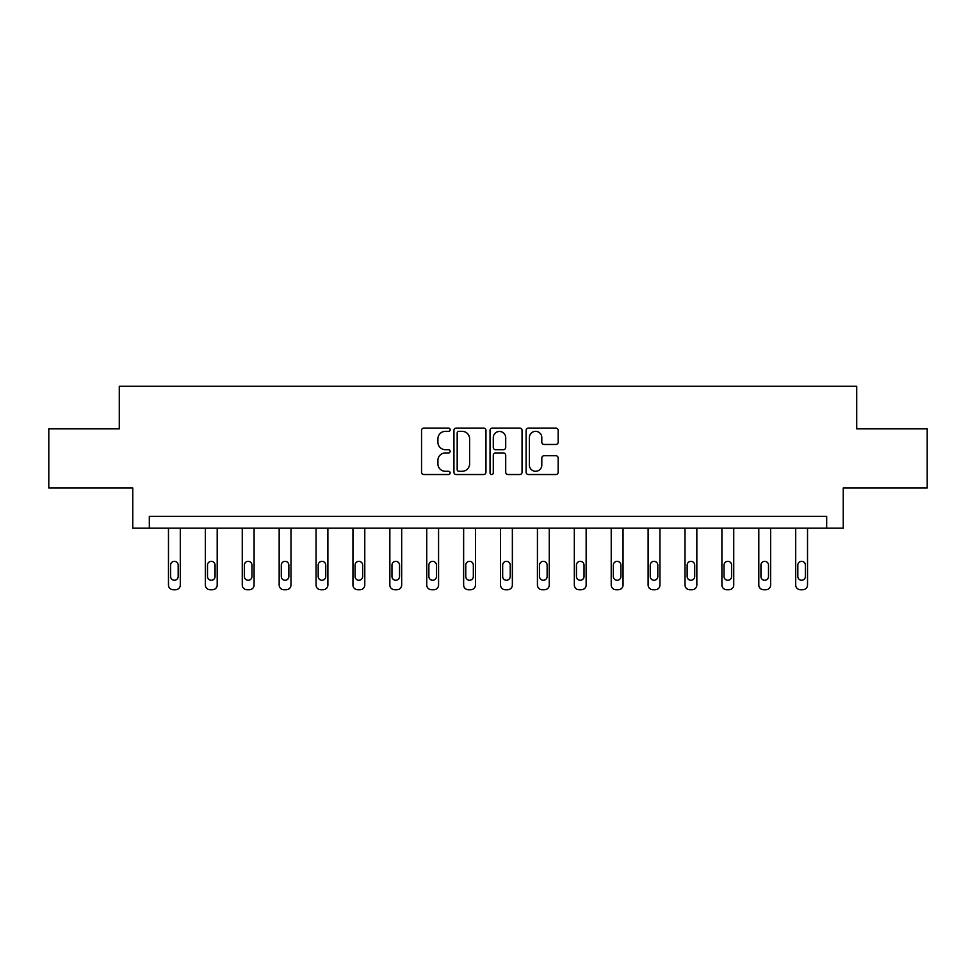 <?xml version="1.0" encoding="UTF-8"?>
<svg xmlns="http://www.w3.org/2000/svg" width="976" height="976" viewBox="0 0 976 976"><rect width="100%" height="100%" fill="white"/><g stroke="black" fill="none" stroke-linecap="round" stroke-linejoin="round"><path stroke-width="1.46" d="M450.156 429.733A1.623 1.623 0 0 0 448.533 428.098L423.865 428.098A2.318 2.318 0 0 0 421.547 430.428L421.547 472.213A2.318 2.318 0 0 0 423.865 474.531L448.533 474.531A1.623 1.623 0 0 0 450.156 472.909A1.623 1.623 0 0 0 448.533 471.286L445.337 471.286A7.43 7.43 0 0 1 437.919 463.856L437.919 460.367A7.43 7.43 0 0 1 445.337 452.937L448.533 452.937A1.623 1.623 0 0 0 450.156 451.315A1.623 1.623 0 0 0 448.533 449.692L445.337 449.692A7.43 7.43 0 0 1 437.919 442.262L437.919 438.785A7.43 7.43 0 0 1 445.337 431.355L448.533 431.355A1.623 1.623 0 0 0 450.156 429.733M555.844 444.47A2.318 2.318 0 0 0 558.162 442.152L558.162 430.428A2.318 2.318 0 0 0 555.844 428.098L528.455 428.098A2.318 2.318 0 0 0 526.125 430.428L526.125 472.213A2.318 2.318 0 0 0 528.455 474.531L555.844 474.531A2.318 2.318 0 0 0 558.162 472.213L558.162 458.049A2.318 2.318 0 0 0 555.844 455.731L544.12 455.731A2.318 2.318 0 0 0 541.802 458.049L541.802 465.076A6.21 6.21 0 0 1 535.592 471.286A6.21 6.21 0 0 1 529.382 465.076L529.382 437.565A6.21 6.21 0 0 1 535.592 431.355A6.21 6.21 0 0 1 541.802 437.565L541.802 442.152A2.318 2.318 0 0 0 544.12 444.47L555.844 444.47M826.684 528.187L843.24 528.187L843.24 487.976L927.2 487.976L927.2 428.854L856.721 428.854L856.721 386.276L119.279 386.276L119.279 428.854L48.8 428.854L48.8 487.976L132.76 487.976L132.76 528.187L826.684 528.187L826.684 516.353L149.316 516.353L149.316 528.187M485.963 430.428A2.318 2.318 0 0 0 483.645 428.098L456.256 428.098A2.318 2.318 0 0 0 453.938 430.428L453.938 472.213A2.318 2.318 0 0 0 456.256 474.531L483.645 474.531A2.318 2.318 0 0 0 485.963 472.213L485.963 430.428M492.355 428.098L519.744 428.098A2.318 2.318 0 0 1 522.062 430.428L522.062 472.213A2.318 2.318 0 0 1 519.744 474.531L508.02 474.531A2.318 2.318 0 0 1 505.702 472.213L505.702 455.267A2.318 2.318 0 0 0 503.384 452.937L495.601 452.937A2.318 2.318 0 0 0 493.283 455.267L493.283 472.909A1.623 1.623 0 0 1 491.66 474.531A1.623 1.623 0 0 1 490.037 472.909L490.037 430.428A2.318 2.318 0 0 1 492.355 428.098M458.805 431.355A1.623 1.623 0 0 0 457.183 432.978L457.183 469.651A1.623 1.623 0 0 0 458.805 471.286L462.173 471.286A7.43 7.43 0 0 0 469.602 463.856L469.602 438.785A7.43 7.43 0 0 0 462.173 431.355L458.805 431.355M505.702 437.675A6.21 6.21 0 0 0 499.492 431.465A6.21 6.21 0 0 0 493.283 437.675L493.283 447.374A2.318 2.318 0 0 0 495.601 449.692L503.384 449.692A2.318 2.318 0 0 0 505.702 447.374L505.702 437.675M180.304 528.187L180.304 584.99A4.734 4.734 0 0 1 175.57 589.724L173.203 589.724A4.734 4.734 0 0 1 168.47 584.99L168.47 528.187M178.169 576.474L178.169 565.128A3.782 3.782 0 0 0 174.387 561.346A3.782 3.782 0 0 0 170.605 565.128L170.605 576.474A3.782 3.782 0 0 0 174.387 580.269A3.782 3.782 0 0 0 178.169 576.474M217.197 528.187L217.197 584.99A4.734 4.734 0 0 1 212.463 589.724L210.096 589.724A4.734 4.734 0 0 1 205.375 584.99L205.375 528.187M215.062 576.474L215.062 565.128A3.782 3.782 0 0 0 211.28 561.346A3.782 3.782 0 0 0 207.498 565.128L207.498 576.474A3.782 3.782 0 0 0 211.28 580.269A3.782 3.782 0 0 0 215.062 576.474M254.089 528.187L254.089 584.99A4.734 4.734 0 0 1 249.356 589.724L247.001 589.724A4.734 4.734 0 0 1 242.268 584.99L242.268 528.187M251.967 576.474L251.967 565.128A3.782 3.782 0 0 0 248.172 561.346A3.782 3.782 0 0 0 244.39 565.128L244.39 576.474A3.782 3.782 0 0 0 248.172 580.269A3.782 3.782 0 0 0 251.967 576.474M290.982 528.187L290.982 584.99A4.734 4.734 0 0 1 286.261 589.724L283.894 589.724A4.734 4.734 0 0 1 279.16 584.99L279.16 528.187M288.859 576.474L288.859 565.128A3.782 3.782 0 0 0 285.077 561.346A3.782 3.782 0 0 0 281.295 565.128L281.295 576.474A3.782 3.782 0 0 0 285.077 580.269A3.782 3.782 0 0 0 288.859 576.474M327.887 528.187L327.887 584.99A4.734 4.734 0 0 1 323.154 589.724L320.787 589.724A4.734 4.734 0 0 1 316.053 584.99L316.053 528.187M325.752 576.474L325.752 565.128A3.782 3.782 0 0 0 321.97 561.346A3.782 3.782 0 0 0 318.188 565.128L318.188 576.474A3.782 3.782 0 0 0 321.97 580.269A3.782 3.782 0 0 0 325.752 576.474M364.78 528.187L364.78 584.99A4.734 4.734 0 0 1 360.046 589.724L357.68 589.724A4.734 4.734 0 0 1 352.958 584.99L352.958 528.187M362.645 576.474L362.645 565.128A3.782 3.782 0 0 0 358.863 561.346A3.782 3.782 0 0 0 355.081 565.128L355.081 576.474A3.782 3.782 0 0 0 358.863 580.269A3.782 3.782 0 0 0 362.645 576.474M401.673 528.187L401.673 584.99A4.734 4.734 0 0 1 396.939 589.724L394.572 589.724A4.734 4.734 0 0 1 389.851 584.99L389.851 528.187M399.55 576.474L399.55 565.128A3.782 3.782 0 0 0 395.756 561.346A3.782 3.782 0 0 0 391.974 565.128L391.974 576.474A3.782 3.782 0 0 0 395.756 580.269A3.782 3.782 0 0 0 399.55 576.474M438.566 528.187L438.566 584.99A4.734 4.734 0 0 1 433.844 589.724L431.477 589.724A4.734 4.734 0 0 1 426.744 584.99L426.744 528.187M436.443 576.474L436.443 565.128A3.782 3.782 0 0 0 432.661 561.346A3.782 3.782 0 0 0 428.867 565.128L428.867 576.474A3.782 3.782 0 0 0 432.661 580.269A3.782 3.782 0 0 0 436.443 576.474M475.471 528.187L475.471 584.99A4.734 4.734 0 0 1 470.737 589.724L468.37 589.724A4.734 4.734 0 0 1 463.637 584.99L463.637 528.187M473.336 576.474L473.336 565.128A3.782 3.782 0 0 0 469.554 561.346A3.782 3.782 0 0 0 465.772 565.128L465.772 576.474A3.782 3.782 0 0 0 469.554 580.269A3.782 3.782 0 0 0 473.336 576.474M512.363 528.187L512.363 584.99A4.734 4.734 0 0 1 507.63 589.724L505.263 589.724A4.734 4.734 0 0 1 500.529 584.99L500.529 528.187M510.228 576.474L510.228 565.128A3.782 3.782 0 0 0 506.446 561.346A3.782 3.782 0 0 0 502.664 565.128L502.664 576.474A3.782 3.782 0 0 0 506.446 580.269A3.782 3.782 0 0 0 510.228 576.474M549.256 528.187L549.256 584.99A4.734 4.734 0 0 1 544.523 589.724L542.156 589.724A4.734 4.734 0 0 1 537.434 584.99L537.434 528.187M547.133 576.474L547.133 565.128A3.782 3.782 0 0 0 543.339 561.346A3.782 3.782 0 0 0 539.557 565.128L539.557 576.474A3.782 3.782 0 0 0 543.339 580.269A3.782 3.782 0 0 0 547.133 576.474M586.149 528.187L586.149 584.99A4.734 4.734 0 0 1 581.428 589.724L579.061 589.724A4.734 4.734 0 0 1 574.327 584.99L574.327 528.187M584.026 576.474L584.026 565.128A3.782 3.782 0 0 0 580.244 561.346A3.782 3.782 0 0 0 576.45 565.128L576.45 576.474A3.782 3.782 0 0 0 580.244 580.269A3.782 3.782 0 0 0 584.026 576.474M623.042 528.187L623.042 584.99A4.734 4.734 0 0 1 618.32 589.724L615.954 589.724A4.734 4.734 0 0 1 611.22 584.99L611.22 528.187M620.919 576.474L620.919 565.128A3.782 3.782 0 0 0 617.137 561.346A3.782 3.782 0 0 0 613.355 565.128L613.355 576.474A3.782 3.782 0 0 0 617.137 580.269A3.782 3.782 0 0 0 620.919 576.474M659.947 528.187L659.947 584.99A4.734 4.734 0 0 1 655.213 589.724L652.846 589.724A4.734 4.734 0 0 1 648.113 584.99L648.113 528.187M657.812 576.474L657.812 565.128A3.782 3.782 0 0 0 654.03 561.346A3.782 3.782 0 0 0 650.248 565.128L650.248 576.474A3.782 3.782 0 0 0 654.03 580.269A3.782 3.782 0 0 0 657.812 576.474M696.84 528.187L696.84 584.99A4.734 4.734 0 0 1 692.106 589.724L689.739 589.724A4.734 4.734 0 0 1 685.018 584.99L685.018 528.187M694.705 576.474L694.705 565.128A3.782 3.782 0 0 0 690.923 561.346A3.782 3.782 0 0 0 687.141 565.128L687.141 576.474A3.782 3.782 0 0 0 690.923 580.269A3.782 3.782 0 0 0 694.705 576.474M733.732 528.187L733.732 584.99A4.734 4.734 0 0 1 728.999 589.724L726.644 589.724A4.734 4.734 0 0 1 721.911 584.99L721.911 528.187M731.61 576.474L731.61 565.128A3.782 3.782 0 0 0 727.828 561.346A3.782 3.782 0 0 0 724.033 565.128L724.033 576.474A3.782 3.782 0 0 0 727.828 580.269A3.782 3.782 0 0 0 731.61 576.474M770.625 528.187L770.625 584.99A4.734 4.734 0 0 1 765.904 589.724L763.537 589.724A4.734 4.734 0 0 1 758.803 584.99L758.803 528.187M768.502 576.474L768.502 565.128A3.782 3.782 0 0 0 764.72 561.346A3.782 3.782 0 0 0 760.938 565.128L760.938 576.474A3.782 3.782 0 0 0 764.72 580.269A3.782 3.782 0 0 0 768.502 576.474M807.53 528.187L807.53 584.99A4.734 4.734 0 0 1 802.797 589.724L800.43 589.724A4.734 4.734 0 0 1 795.696 584.99L795.696 528.187M805.395 576.474L805.395 565.128A3.782 3.782 0 0 0 801.613 561.346A3.782 3.782 0 0 0 797.831 565.128L797.831 576.474A3.782 3.782 0 0 0 801.613 580.269A3.782 3.782 0 0 0 805.395 576.474"/></g></svg>
